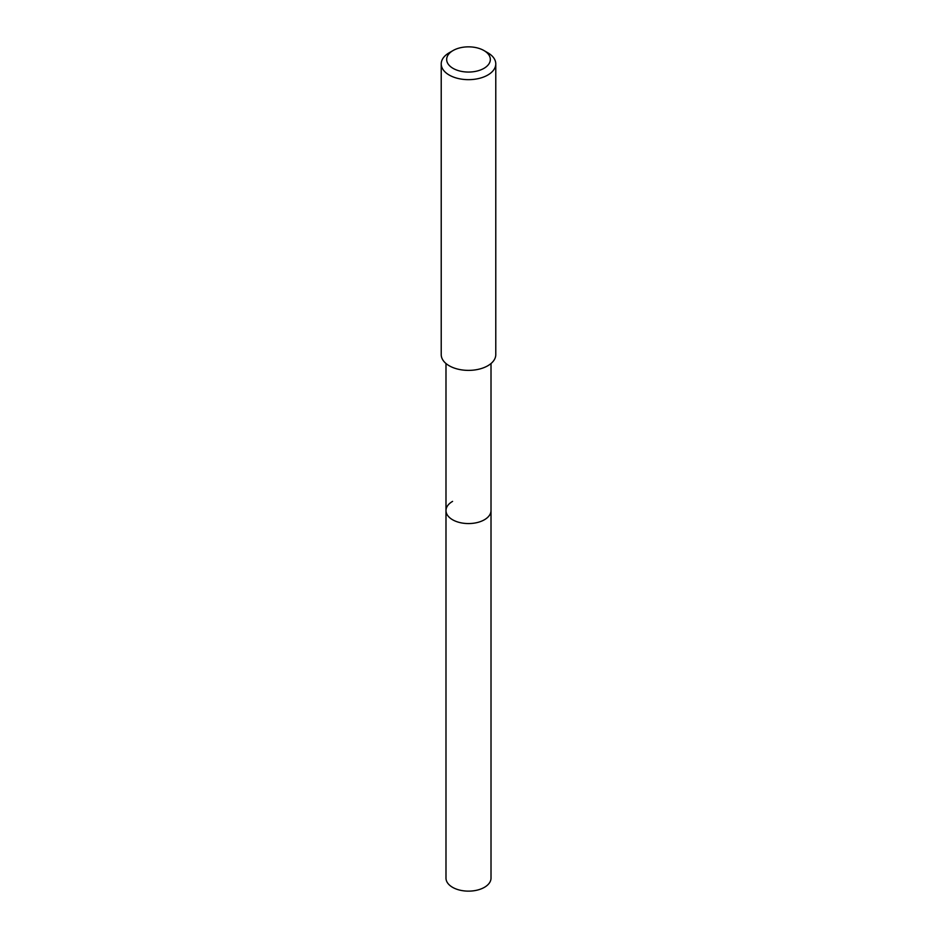 <?xml version="1.0" encoding="UTF-8"?>
<svg xmlns="http://www.w3.org/2000/svg" width="937" height="937" viewBox="0 0 937 937"><rect width="100%" height="100%" fill="white"/><g stroke="black" fill="none" stroke-linecap="round" stroke-linejoin="round"><path stroke-width="1.41" d="M445.989 363.533L445.989 878.145A22.511 13.001 0 0 0 459.891 890.15A22.511 13.001 0 0 0 484.417 887.327A22.511 13.001 0 0 0 491.011 878.145L491.011 510.571A22.511 13.001 180 0 1 484.417 519.754A22.511 13.001 180 0 1 459.891 522.577A22.511 13.001 180 0 1 445.989 510.571A22.511 13.001 180 0 1 452.583 501.377M445.989 510.571A22.511 13.001 0 0 0 459.891 522.577A22.511 13.001 0 0 0 484.417 519.754A22.511 13.001 0 0 0 491.011 510.571L491.011 363.533M441.222 63.903L441.222 354.631A27.278 15.753 0 0 0 458.064 369.178A27.278 15.753 0 0 0 487.79 365.77A27.278 15.753 0 0 0 495.778 354.631L495.778 63.903A27.278 15.753 180 0 1 487.79 75.042A27.278 15.753 180 0 1 458.064 78.462A27.278 15.753 180 0 1 441.222 63.903A27.278 15.753 180 0 1 449.21 52.765L453.063 50.539A21.832 12.603 180 0 1 483.937 50.539A21.832 12.603 180 0 1 483.937 68.366A21.832 12.603 180 0 1 453.063 68.366A21.832 12.603 180 0 1 453.063 50.539L449.21 52.765M483.937 50.539L487.79 52.765A27.278 15.753 180 0 1 495.778 63.903"/></g></svg>
